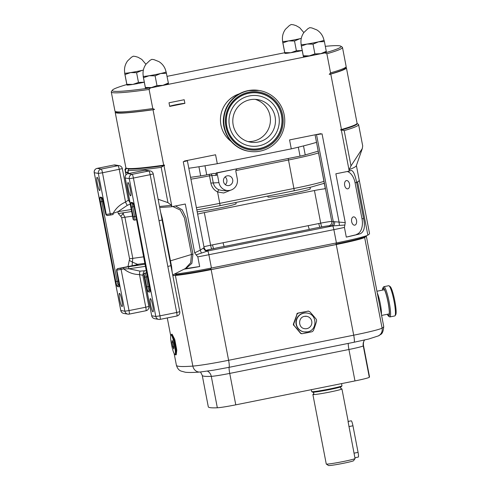 <?xml version="1.0" encoding="UTF-8"?>
<svg xmlns="http://www.w3.org/2000/svg" width="490" height="490" viewBox="0 0 490 490"><rect width="100%" height="100%" fill="white"/><g stroke="black" fill="none" stroke-linecap="round" stroke-linejoin="round"><path stroke-width="0.73" d="M341.212 388.803A14.792 0.802 169.1 0 1 341.763 388.821A14.792 0.802 169.1 0 1 341.928 388.907A14.792 0.802 169.1 0 1 328.594 392.288A14.792 0.802 169.1 0 1 313.049 394.585A14.792 0.802 169.1 0 1 312.877 394.499A14.792 0.802 169.1 0 1 313.857 394.009L313.416 394.205L313.857 393.06L313.024 392.159M326.291 464.042L328.453 465.5A12.942 0.698 169.1 0 0 340.042 463.938A12.942 0.698 169.1 0 0 353.492 460.814L355.066 458.616A14.792 0.802 169.1 0 1 340.55 462.064A14.792 0.802 169.1 0 1 326.432 464.085A14.792 0.802 169.1 0 1 326.291 464.042A14.792 0.802 169.1 0 1 326.26 464.005L312.877 394.499M351.201 420.824A4.931 0.704 78.7 0 1 351.238 420.812A4.931 0.704 78.7 0 1 351.281 420.812A4.931 0.704 78.7 0 1 352.947 425.773L358.068 452.362A4.931 0.704 78.7 0 1 358.3 457.072L354.901 457.752M355.066 458.616L348.047 421.461M341.542 383.615L341.959 385.771A15.411 0.833 169.1 0 1 341.947 385.814L341.457 386.537A14.798 0.802 169.1 0 1 327.737 389.948A14.798 0.802 169.1 0 1 312.583 392.165A14.798 0.802 169.1 0 1 312.442 392.123L311.72 391.639A15.411 0.833 169.1 0 1 311.689 391.596L311.322 389.679M341.947 385.814A15.411 0.833 169.1 0 1 327.651 389.372A15.411 0.833 169.1 0 1 311.867 391.682A15.411 0.833 169.1 0 1 311.72 391.639M364.627 339.993A7.399 7.368 -140.9 0 0 363.255 345.854A142.994 7.736 169.1 0 0 363.451 345.309L369.503 376.737A142.994 7.736 169.1 0 1 369.307 377.282A17.26 0.931 169.1 0 1 354.974 380.92L235.782 404.838A17.26 0.931 169.1 0 1 217.339 407.772A142.994 7.736 169.1 0 1 208.299 406.81L202.248 375.383L200.526 371.99M211.153 269.635L228.61 360.285A7.399 1.054 78.7 0 1 228.953 367.347L213.842 370.14L199.951 372.039A7.399 6.695 -94.3 0 1 192.846 366.091A34.514 1.868 -10.9 0 0 228.61 360.285L353.713 335.185A34.514 1.868 -10.9 0 0 382.102 328.116A171.347 9.267 -10.9 0 0 383.713 326.401L366.263 235.806A171.347 9.267 169.1 0 1 364.64 237.466A34.514 1.868 169.1 0 1 336.256 244.528L211.153 269.635A34.514 1.868 169.1 0 1 175.389 275.441A171.347 9.267 169.1 0 1 172.829 275.619M302.165 333.708L301.338 333.672A1.568 1.55 -80.3 0 1 300.431 333.163L302.165 333.708A16.341 0.882 -10.9 0 0 312.161 331.705L313.331 330.67A16.341 2.456 -71 0 0 316.644 320.919L316.35 319.382A16.341 1.574 -131.5 0 0 309.668 311.64L308.204 311.132A16.341 0.882 169.1 0 1 298.202 313.141L297.032 314.17A16.341 2.456 109 0 1 293.718 323.927L294.012 325.458A16.341 1.574 48.5 0 1 300.701 333.206M294.012 325.458L300.431 333.163M293.749 325.415A1.568 1.55 -80.3 0 1 293.455 323.878L293.718 323.927M297.032 314.17L293.455 323.878M296.769 314.127A1.568 1.55 -80.3 0 1 297.938 313.098L298.202 313.141M307.934 311.089A1.568 1.55 -80.3 0 1 308.498 311.083L297.938 313.098M175.641 354.882L176.241 354.76L176.786 350.13L174.758 339.454L172.119 334.217L171.518 334.333A10.48 1.495 78.7 0 1 173.932 339.619A10.48 1.495 78.7 0 1 175.965 350.295A10.48 1.495 78.7 0 1 175.641 354.882A10.48 1.495 78.7 0 1 175.408 354.821L174.703 354.337A9.861 1.403 78.7 0 1 170.74 339.38A9.861 1.403 78.7 0 1 170.863 335.203A9.861 1.403 78.7 0 1 173.142 339.435A9.861 1.403 78.7 0 1 175.224 350.08A9.861 1.403 78.7 0 1 174.703 354.337M172.811 275.533A170.734 9.23 -10.9 0 0 175.935 275.319A33.902 1.831 -10.9 0 0 211.061 269.616L336.165 244.51A33.902 1.831 -10.9 0 0 364.046 237.577A170.734 9.23 -10.9 0 0 365.656 236.015M174.091 274.247A38.214 2.064 -10.9 0 0 211.441 268.024L336.428 242.942A38.214 2.064 -10.9 0 0 367.855 235.12A175.046 9.469 -10.9 0 0 369.503 233.369L359.256 180.185A175.046 9.469 -10.9 0 0 359.176 179.983M130.187 204.091L127.314 205.341L117.968 211.668L131.228 209.518M159.507 206.443A170.734 9.23 -10.9 0 0 171.433 205.292L171.714 206.737L185.293 204.018L194.695 252.834L200.281 250.157L203.626 247.928A3.7 3.301 -107.1 0 0 207.589 251.015L196.123 254.88L194.695 252.834M159.709 207.49L171.175 206.798A170.734 9.23 -10.9 0 0 171.714 206.737M126.316 168.56L125.354 170.012A118.96 6.431 169.1 0 1 124.975 169.62A118.96 6.431 169.1 0 1 125.079 169.246L125.985 167.923A117.729 6.364 -10.9 0 0 126.316 168.56L126.916 168.444A117.11 6.333 -10.9 0 0 129.513 168.885A117.11 6.333 -10.9 0 0 164.548 165.491L163.997 165.602L171.91 206.7M203.938 246.776A9.861 0.533 169.1 0 1 210.62 245.245L320.723 223.152A9.861 0.533 169.1 0 1 331.773 221.486L345.26 222.619L344.427 227.434L346.289 237.105A38.214 2.064 -10.9 0 0 360.205 233.785C364.248 231.801 365.375 226.717 363.586 218.534L356.647 182.39A170.734 9.23 -10.9 0 0 356.702 182.366A38.214 2.064 -10.9 0 0 357.614 181.937A175.046 9.469 -10.9 0 0 359.256 180.185M362.3 148.55L356.34 165.712A170.734 9.23 169.1 0 1 349.162 169.626L350.987 165.908L362.3 148.55L362.692 145.879L358.6 124.632A118.96 6.431 169.1 0 1 344.188 130.622L341.555 129.972A117.729 6.364 -10.9 0 0 357.032 123.437M356.647 182.39C354.956 174.177 353.039 170.214 350.901 170.508A170.734 9.23 169.1 0 1 349.437 171.077L349.162 169.626M356.395 165.559L359.207 180.161A170.734 9.23 169.1 0 1 356.702 182.366M349.437 171.077L335.858 173.803L345.26 222.619M345.811 67.289A117.729 6.364 169.1 0 1 346.393 67.767L357.069 123.186A117.729 6.364 169.1 0 1 341.457 129.507L340.685 129.66L340.777 130.132L341.555 129.972M340.777 130.132A117.11 6.333 -10.9 0 0 356.53 123.982M360.205 233.785L346.289 237.105L344.427 227.415A38.214 2.064 169.1 0 1 333.868 229.645L208.881 254.727A38.214 2.064 169.1 0 1 197.819 256.852L199.681 266.523A38.214 2.064 169.1 0 1 184.069 269.182M357.032 123.425L358.362 124.325A118.96 6.431 169.1 0 1 358.6 124.632M127.945 170.453L128.913 169.001A117.729 6.364 -10.9 0 0 163.77 165.651L161.167 167.347A118.96 6.431 169.1 0 1 127.945 170.453L128.411 172.872A118.96 6.431 169.1 0 1 125.82 172.431L125.354 170.012M158.117 199.24L167.966 202.633L171.433 205.292M128.913 169.001L129.513 168.885M197.819 256.852L196.123 254.88M197.813 256.834L199.681 266.523L185.759 268.624M201.47 253.048A3.7 0.496 -109 0 1 200.281 250.157L183.26 161.737L186.439 161.02L187.358 160.683L186.721 160.555M344.948 225.014L332.655 225.921A8.63 0.466 169.1 0 1 330.413 226.092L328.882 225.835A3.7 3.657 -80.3 0 0 331.773 221.486L325.299 187.884L324.49 188.871A9.861 0.533 -10.9 0 0 314.433 190.518L204.336 212.611A9.861 0.533 -10.9 0 0 197.654 214.136M310.023 187.345L310.299 188.791A21.572 1.164 169.1 0 1 290.852 193.721A21.572 1.164 169.1 0 1 268.183 197.072A21.572 1.164 169.1 0 1 267.932 196.949L267.761 196.061M235.892 202.456L236.125 203.675A21.572 1.164 169.1 0 1 221.088 207.711A21.572 1.164 169.1 0 1 197.207 211.809M315.964 134.621L322.071 133.886L339.098 222.307A3.7 0.551 -93.7 0 0 339.509 225.351M323.976 180.969A11.491 0.619 -10.9 0 0 323.976 180.982L315.082 134.799L325.182 187.823A10.48 0.57 -10.9 0 0 325.299 187.884L324.013 181.178M317.14 134.383L318.445 134.53M125.82 172.431L128.233 171.947M356.653 234.324A13.683 8.183 81.4 0 0 362.006 218.773L355.066 182.752A13.683 8.183 81.4 0 0 347.288 171.512M356.524 220.371A4.189 2.505 81.4 0 0 353.468 216.88A4.189 2.505 81.4 0 0 351.661 221.682A4.189 2.505 81.4 0 0 354.717 225.173A4.189 2.505 81.4 0 0 356.524 220.371M349.529 184.05A4.189 2.505 81.4 0 0 346.473 180.559A4.189 2.505 81.4 0 0 344.666 185.355A4.189 2.505 81.4 0 0 347.722 188.846A4.189 2.505 81.4 0 0 349.529 184.05M184.491 268.967L185.82 268.606L191.884 263.332L192.944 254.034L185.912 217.529L182.145 209.8L175.512 205.978M172.811 206.523L180.277 210.051L184.461 217.921L191.492 254.426L190.659 262.781L185.434 268.489L172.701 274.957M160.616 212.219L162.294 218.393L171.604 266.744L172.186 272.299M318.8 223.538A3.7 0.527 -101.3 0 0 320.056 227.262A10.48 0.57 -10.9 0 0 309.502 229.375L224.346 246.464A10.48 0.57 -10.9 0 0 213.793 248.583L211.876 248.969A6.162 0.331 -10.9 0 0 206.817 250.329L208.348 250.586A8.63 0.466 169.1 0 1 207.589 251.015A34.514 1.868 -10.9 0 0 207.625 251.009A3.7 0.527 78.7 0 1 208.881 254.727L211.441 268.024M212.538 244.859A3.7 0.527 -101.3 0 0 213.793 248.583M223.097 242.746A3.7 0.527 -101.3 0 0 224.346 246.464M308.247 225.657A3.7 0.527 -101.3 0 0 309.502 229.375M334.584 221.645A3.7 2.701 -97.6 0 1 332.655 225.921A34.514 1.868 -10.9 0 1 332.612 225.927A3.7 0.527 78.7 0 1 333.868 229.645L336.428 242.942M318.231 151.147L305.239 154.92A7.399 0.398 169.1 0 1 300.039 156.12L216.023 172.976L216.488 175.396L211.876 175.518L213.236 182.77C213.977 186.053 215.87 188.405 218.914 189.814A2.468 0.386 -65.7 0 0 217.578 191.958C213.965 190.077 211.723 187.119 210.865 183.089L209.512 175.837L211.876 175.518A2.468 2.34 88.5 0 0 210.945 173.999M218.914 189.814L223.275 190.677L228.377 190.543A9.861 9.359 88.5 0 0 237.282 178.752L235.886 171.5A2.468 2.34 -91.5 0 1 237.387 168.689M234.826 169.203L217.076 172.952L218.938 182.617A9.861 9.359 88.5 0 0 228.377 190.543M223.526 181.649A4.931 4.679 88.5 0 0 228.242 185.612A4.931 4.679 88.5 0 0 232.695 179.72A4.931 4.679 88.5 0 0 227.979 175.757A4.931 4.679 88.5 0 0 223.526 181.649M225.296 184.614A4.931 4.679 88.5 0 0 225.088 176.908M217.076 172.952L216.023 172.976M216.488 175.396C216.053 173.968 215.086 173.325 213.591 173.466L214.014 173.417M213.591 173.466L206.725 174.844A7.399 0.398 169.1 0 1 200.68 175.904L190.561 177.319M284.708 52.742L167.084 76.342M154.558 109.448A116.491 6.303 169.1 0 1 116.632 112.357L115.193 111.389A117.729 6.364 -10.9 0 0 152.782 108.547L154.558 109.448L153.015 109.754A117.729 6.364 169.1 0 1 115.193 112.29A117.729 6.364 169.1 0 1 115.554 111.634M126.824 84.543A116.491 6.303 -10.9 0 0 112.363 90.172A116.491 6.303 -10.9 0 0 150.418 87.931L149.107 89.45A117.729 6.364 169.1 0 1 111.279 91.985L114.96 111.083A117.729 6.364 -10.9 0 0 115.193 111.389M149.107 89.45L152.782 108.547M111.279 91.985A117.729 6.364 169.1 0 1 111.383 91.612L112.363 90.172M302.171 50.531A11.711 0.631 169.1 0 1 290.784 52.724A11.711 0.631 169.1 0 1 284.911 53.355L284.776 52.632L290.784 52.724L296.395 50.764L302.281 50.507M144.256 82.216A11.711 0.631 169.1 0 1 132.87 84.415A11.711 0.631 169.1 0 1 126.996 85.04L126.861 84.323L132.87 84.415L138.48 82.455L144.366 82.191M168.462 83.741L168.407 83.79A11.711 0.631 169.1 0 1 162.882 85.346A11.711 0.631 169.1 0 1 151.379 87.569A11.711 0.631 169.1 0 1 145.512 88.2L145.371 87.477L151.379 87.569L156.996 85.609L162.882 85.346L168.37 83.037L168.45 83.717M309.294 55.878A11.711 0.631 169.1 0 1 303.426 56.509L303.286 55.787L309.294 55.878L314.905 53.918L320.791 53.661A11.711 0.631 169.1 0 1 309.294 55.878M326.377 52.056L326.322 52.099A11.711 0.631 169.1 0 1 320.791 53.661L326.285 51.352L326.358 52.026M150.418 87.931L325.097 52.877A116.491 6.303 -10.9 0 0 340.807 46.183A116.491 6.303 -10.9 0 0 325.317 46.323M166.043 71.834A11.711 0.631 169.1 0 1 166.11 71.852L168.37 83.037M166.11 71.852A11.711 0.631 169.1 0 1 166.171 71.895A11.711 0.631 169.1 0 1 160.604 73.531L155.11 75.84L149.107 75.748A11.711 0.631 169.1 0 1 143.172 76.336A11.711 0.631 169.1 0 1 143.215 76.262A11.711 0.631 169.1 0 1 143.27 76.22M166.49 73.273L160.604 73.531A11.711 0.631 -10.9 0 1 149.107 75.748L143.49 77.708L143.215 76.262M143.288 76.305A11.595 0.625 -10.9 0 0 149.162 75.73A11.595 0.625 -10.9 0 0 166.055 71.926C165.124 67.491 162.754 64.055 158.944 61.617L153.934 59.627L151.827 59.345L149.977 60.386L146.069 64.092C143.435 67.779 142.51 71.846 143.288 76.305M143.172 76.336L145.45 88.151M143.49 77.708L145.371 87.477M155.11 75.84L156.996 85.609M301.087 44.645A11.711 0.631 169.1 0 1 301.13 44.572L301.087 44.645A11.711 0.631 169.1 0 0 307.022 44.063A11.711 0.631 -10.9 0 0 318.518 41.84L313.024 44.149L307.022 44.063L301.405 46.023L301.087 44.645L303.365 56.466M301.405 46.023L303.286 55.787M323.951 40.149A11.711 0.631 169.1 0 1 324.025 40.168A11.711 0.631 169.1 0 1 324.086 40.211A11.711 0.631 169.1 0 1 318.518 41.84L324.405 41.583L326.285 51.352M301.203 44.621A11.595 0.625 -10.9 0 0 307.077 44.045A11.595 0.625 -10.9 0 0 323.97 40.235C323.039 35.807 320.668 32.371 316.859 29.927L311.848 27.936L309.741 27.654L307.892 28.702L303.978 32.407C301.35 36.089 300.425 40.162 301.203 44.621M324.025 40.168L324.405 41.583M313.024 44.149L314.905 53.918M124.662 73.182A11.711 0.631 169.1 0 1 124.699 73.108L124.662 73.182A11.711 0.631 169.1 0 0 130.591 72.594A11.711 0.631 -10.9 0 0 142.088 70.376L136.6 72.685L130.591 72.594L124.981 74.553L124.662 73.182L126.941 84.997M124.981 74.553L126.861 84.323M145.934 64.276L141.775 59.388L138.058 57.263L135.424 56.473L133.317 56.185L131.461 57.232L127.553 60.938C124.919 64.625 123.995 68.692 124.772 73.151A11.595 0.625 -10.9 0 0 130.646 72.575A11.595 0.625 -10.9 0 0 143.356 70.076A11.711 0.631 169.1 0 1 142.088 70.376L143.343 70.15M136.6 72.685L138.48 82.455M282.577 41.491A11.711 0.631 169.1 0 1 282.614 41.417L282.577 41.491A11.711 0.631 169.1 0 0 288.506 40.909A11.711 0.631 -10.9 0 0 300.003 38.685L294.514 40.995L288.506 40.909L282.895 42.869L282.577 41.491L284.849 53.312M282.895 42.869L284.776 52.632M301.27 38.398A11.711 0.631 169.1 0 1 300.003 38.685L301.258 38.459M303.849 32.585L299.69 27.703L295.972 25.578L293.339 24.782L291.232 24.5L289.376 25.547L285.468 29.253C282.834 32.934 281.909 37.007 282.687 41.466A11.595 0.625 -10.9 0 0 288.561 40.891A11.595 0.625 -10.9 0 0 301.27 38.385M294.514 40.995L296.395 50.764M340.807 46.183L342.247 47.156A117.729 6.364 169.1 0 1 342.486 47.463A117.729 6.364 169.1 0 1 326.873 53.778L325.097 52.877M326.873 53.778L330.554 72.875A117.729 6.364 -10.9 0 0 346.056 66.928A117.729 6.364 -10.9 0 0 346.161 66.56L342.486 47.463M346.056 66.928L345.083 68.367A116.491 6.303 169.1 0 1 329.243 74.394L330.554 72.875M320.852 134.131L320.76 133.66L289.566 139.919L291.287 148.862L217.303 163.709A83.208 4.502 169.1 0 1 188.815 168.254M316.534 142.333A83.208 4.502 169.1 0 1 291.287 148.862M217.303 163.709L215.576 154.767L184.381 161.026L184.473 161.498M164.548 165.491L164.456 165.02L163.691 165.179A117.729 6.364 169.1 0 1 125.863 167.709L115.193 112.29M163.691 165.179L153.015 109.754M184.895 103.359L184.197 99.733L169.007 102.784L169.705 106.41L184.895 103.359A7.828 0.423 -10.9 0 0 176.124 104.682A7.828 0.423 -10.9 0 0 169.681 106.287M346.393 67.767A117.729 6.364 169.1 0 1 330.787 74.088L329.243 74.394M341.457 129.507L330.787 74.088M152.954 311.897A6.78 0.968 78.7 0 1 150.693 305.252A6.78 0.968 78.7 0 1 150.338 298.6A6.78 0.968 78.7 0 1 150.393 298.6A6.78 0.968 78.7 0 1 152.653 305.239A6.78 0.968 78.7 0 1 153.009 311.891A6.78 0.968 78.7 0 1 152.954 311.897M130.61 195.859A6.78 0.968 78.7 0 1 128.343 189.22A6.78 0.968 78.7 0 1 127.994 182.562A6.78 0.968 78.7 0 1 128.049 182.562A6.78 0.968 78.7 0 1 130.309 189.201A6.78 0.968 78.7 0 1 130.665 195.859A6.78 0.968 78.7 0 1 130.61 195.859M171.353 268.159L170.9 265.672L167.831 266.45L150.161 174.691L133.415 178.054A3.7 0.527 -101.3 0 0 132.159 174.33L148.911 170.973L144.838 170.275L128.086 173.638A3.7 0.527 -101.3 0 0 128.055 173.638A3.7 0.527 -101.3 0 0 128.031 173.65A3.7 3.7 0 0 0 125.152 177.962L133.108 219.079A1.231 1.219 99.7 0 0 134.101 220.053L133.066 219.061M171.169 264.735A3.7 2.064 166.6 0 0 170.9 265.672L162.098 219.949L159.03 220.727M162.662 220.58A3.7 1.721 171.5 0 1 162.098 219.949L161.933 219.048M171.077 266.536L179.775 311.689L176.7 312.485L167.831 266.45M171.267 267.509A3.7 2.131 174.5 0 1 171.604 266.744M161.718 217.921A3.7 1.795 164.1 0 0 162.294 218.393M131.614 211.508L118.874 213.487A1.231 0.692 -98.8 0 1 118.825 213.493L118.825 213.493A1.231 0.692 -98.8 0 1 118.121 212.936A1.231 0.692 -98.8 0 1 117.968 211.668L113.104 213.34C115.983 208.158 120.124 204.397 125.532 202.064L128.38 200.104L122.322 168.627A3.7 3.7 0 0 0 119.309 165.681L115.236 164.989A3.7 3.657 99.7 0 0 113.919 165.007L97.167 168.37L101.24 169.062A3.7 3.657 99.7 0 0 98.349 173.411L94.276 172.713L120.816 310.507L124.889 311.205L116.785 270.076A2.468 0.349 -101.3 0 0 116.883 272.428L118.745 282.099A4.931 0.704 78.7 0 1 118.935 286.809L117.453 286.558A4.931 0.704 78.7 0 1 115.781 281.597L100.419 201.819A4.931 0.704 78.7 0 1 100.23 197.109L101.712 197.366A4.931 0.704 78.7 0 1 103.384 202.321L105.246 211.992A2.468 0.349 -101.3 0 0 106.079 214.473L113.104 213.34L113.159 214.516L110.464 215.055L102.496 172.786L122.322 168.627M118.874 213.487L131.614 211.515M120.699 268.238L123.388 267.699L123.811 268.943L116.975 270.106A1.231 1.219 -80.3 0 1 117.937 268.661L120.699 268.238L121.116 269.482L129.029 310.58L145.781 307.218L139.491 274.578C133.605 274.498 128.374 272.618 123.811 268.943L128.968 268.777L139.987 271.129A3.7 0.557 -88.4 0 0 139.491 274.578C141.757 275.141 142.841 275.251 142.743 274.896L142.792 274.945C143.582 271.754 144.317 270.413 144.997 270.933L146.406 270.535M123.388 267.699L129.115 266.67A1.231 0.692 81.2 0 0 128.643 267.522A1.231 0.692 81.2 0 0 128.968 268.777L145.591 266.309M129.115 266.67L145.187 264.177M144.979 270.756L139.987 271.129M97.13 177.294A6.78 0.968 78.7 0 1 99.39 183.934A6.78 0.968 78.7 0 1 99.746 190.586A6.78 0.968 78.7 0 1 99.691 190.592A6.78 0.968 78.7 0 1 97.424 183.952A6.78 0.968 78.7 0 1 97.075 177.294A6.78 0.968 78.7 0 1 97.13 177.294M119.474 293.332A6.78 0.968 78.7 0 1 121.74 299.972A6.78 0.968 78.7 0 1 122.09 306.624A6.78 0.968 78.7 0 1 122.035 306.624A6.78 0.968 78.7 0 1 119.774 299.984A6.78 0.968 78.7 0 1 119.419 293.332A6.78 0.968 78.7 0 1 119.474 293.332M123.743 212.734L123.088 213.793L124.883 217.156L132.796 258.255L132.392 262.101L129.287 260.368L127.994 266.566M118.317 213.579L120.816 216.384A3.7 0.502 127.2 0 1 123.088 213.793L122.488 212.93M132.092 265.745L132.392 262.101L138.088 264.545L137.249 264.716M135.663 265.029A3.7 3.657 -80.3 0 1 137.12 264.38L145.022 263.338M113.159 214.516L107.696 215.478A1.231 1.219 -80.3 0 1 106.263 214.504L98.349 173.411L102.496 172.786A3.7 0.527 78.7 0 0 101.24 169.062L117.992 165.7A3.7 0.527 78.7 0 1 119.242 169.424L125.532 202.064A3.7 0.472 -114.2 0 0 127.314 205.341M377.276 292.965A12.324 1.752 78.7 0 1 380.313 303.812A12.324 1.752 78.7 0 1 381.385 314.323M387.498 314.249A13.885 1.978 -101.3 0 0 388.588 315.609A13.885 1.978 -101.3 0 0 388.699 315.603A13.885 1.978 -101.3 0 0 387.982 301.975A13.885 1.978 -101.3 0 0 383.345 288.377A13.885 1.978 -101.3 0 0 383.235 288.377A13.885 1.978 -101.3 0 0 382.653 290.092M387.333 314.286A14.48 2.064 -101.3 0 0 388.497 316.099A14.48 2.064 -101.3 0 0 388.705 316.191A14.48 2.064 -101.3 0 0 388.141 302.361A14.48 2.064 -101.3 0 0 383.235 287.789A14.48 2.064 -101.3 0 0 382.855 287.998A14.48 2.064 -101.3 0 0 382.482 290.123M382.855 287.998L383.566 286.907A15.423 2.199 78.7 0 1 383.848 286.687A15.423 2.199 78.7 0 1 383.97 286.687A15.423 2.199 78.7 0 1 389.115 301.791A15.423 2.199 78.7 0 1 389.911 316.926A15.423 2.199 78.7 0 1 389.795 316.926A15.423 2.199 78.7 0 1 389.575 316.834L388.497 316.099M389.911 316.926L394.775 315.952A15.423 2.199 -101.3 0 0 395.056 315.732A15.423 2.199 -101.3 0 0 393.893 300.401A15.423 2.199 -101.3 0 0 389.048 285.811A15.423 2.199 -101.3 0 0 388.833 285.713A15.423 2.199 -101.3 0 0 388.711 285.713L383.848 286.687M389.048 285.811L390.126 286.54A14.48 2.064 78.7 0 1 394.677 300.241A14.48 2.064 78.7 0 1 395.767 314.641L395.056 315.732M296.125 324.319A9.549 9.439 -80.3 0 1 306.997 313.043L307.279 313.092A9.549 9.439 -80.3 0 0 296.236 322.647A9.549 9.439 -80.3 0 0 304.07 331.92L303.788 331.871A9.549 9.439 -80.3 0 1 296.125 324.319M306.856 328.643A6.26 6.186 -80.3 0 1 304.621 328.68C298.043 327.969 297.932 317.281 304.504 316.362A6.26 6.186 -80.3 0 1 311.867 322.414A6.26 6.186 -80.3 0 1 306.856 328.643M170.863 335.203L171.329 334.486A10.48 1.495 78.7 0 1 171.518 334.333M173.779 348.978L173.968 347.085L173.172 342.835L172.186 340.477L171.996 342.375L172.786 346.626L173.779 348.978M173.846 346.412L172.786 346.626M172.903 342.192L171.996 342.375M255.217 99.354A21.572 21.321 -80.3 0 1 248.026 141.579M250.065 99.74A21.572 21.321 99.7 0 0 250.513 142.161A21.572 21.321 99.7 0 0 275.466 120.577A21.572 21.321 99.7 0 0 250.065 99.74M258.94 145.842A25.449 25.149 -80.3 0 1 229.443 125.85A25.449 25.149 -80.3 0 1 249.33 95.942A25.449 25.149 -80.3 0 1 278.835 115.94A25.449 25.149 -80.3 0 1 258.94 145.842M259.455 148.525A28.175 27.85 -80.3 0 1 226.79 126.383A28.175 27.85 -80.3 0 1 248.816 93.265A28.175 27.85 -80.3 0 1 281.481 115.407A28.175 27.85 -80.3 0 1 259.455 148.525M248.467 90.705A30.821 30.46 -80.3 0 1 259.467 90.54A30.821 30.46 -80.3 0 1 284.757 120.473A30.821 30.46 -80.3 0 1 260.11 151.141A30.821 30.46 -80.3 0 1 249.11 151.3A30.821 30.46 -80.3 0 1 223.82 121.373A30.821 30.46 -80.3 0 1 248.467 90.705M358.068 452.362L354.019 453.177M352.947 425.773L348.898 426.588M217.339 407.772L211.282 376.345A142.994 7.736 169.1 0 1 202.248 375.383M369.307 377.282L363.255 345.854A17.26 0.931 169.1 0 1 348.923 349.493L229.73 373.411A17.26 0.931 169.1 0 1 211.282 376.345A7.399 6.94 87.5 0 0 207.478 371.138M348.261 343.41A7.399 1.054 -101.3 0 0 348.923 349.493L354.974 380.92M229.069 367.322A7.399 1.054 -101.3 0 0 229.73 373.411L235.782 404.838M364.64 237.466L382.102 328.116A7.399 7.301 59.3 0 1 378.617 335.84M336.256 244.528L353.713 335.185A7.399 1.054 78.7 0 1 354.062 342.247L368.658 339.037L378.678 335.803C379.597 334.217 383.119 335.834 383.713 326.401M199.951 372.039C193.691 372.535 188.846 372.608 185.434 372.259L180.877 371.034C180.718 370.789 178.017 370.403 176.4 365.283A171.347 9.267 -10.9 0 0 192.846 366.091L175.389 275.441M175.696 274.069L175.935 275.319M175.843 274.835A33.902 1.831 -10.9 0 0 210.951 269.139L211.061 269.616M210.761 268.159L210.951 269.139M335.901 243.046L336.085 244.026A33.902 1.831 -10.9 0 0 336.085 244.026A33.902 1.831 -10.9 0 0 363.948 237.093L364.046 237.577M363.849 236.584L363.948 237.093M357.614 181.937L367.855 235.12M344.188 130.622L350.987 165.908M341.328 130.022L349.241 171.114M161.167 167.347L167.966 202.633M211.876 248.969A3.7 0.527 -101.3 0 1 210.62 245.245L204.336 212.611M324.49 188.871A11.466 0.619 169.1 0 1 324.895 188.693M324.356 183.523A59.045 3.191 -10.9 0 0 323.412 183.664M328.882 225.835A6.162 0.331 -10.9 0 0 321.973 226.876A3.7 0.527 -101.3 0 1 320.723 223.152L314.433 190.518M330.413 226.092A3.7 3.657 -80.3 0 0 333.304 221.75L316.546 134.719M203.626 247.928L204.116 247.707C205.702 251.143 205.849 249.9 207.031 250.604A3.7 3.657 99.7 0 0 208.348 250.586M323.976 180.982A11.491 0.619 -10.9 0 0 323.982 180.994L324.037 181.545M363.586 218.534L362.006 218.773M356.653 182.513L355.066 182.752M192.944 254.034L170.312 260.882M321.973 226.876L320.056 227.262M207.625 251.009L332.612 225.927M206.296 250.39A3.7 3.657 99.7 0 0 206.817 250.329M318.567 152.886A39.378 2.131 169.1 0 1 288.506 160.003L235.874 170.563M288.298 158.472A2.468 0.349 -101.3 0 0 288.506 160.003L293.914 188.479A38.875 2.101 -10.9 0 0 324.025 181.306M209.23 174.342L209.512 175.837A39.378 2.131 169.1 0 1 190.922 179.175M218.938 182.617L210.865 183.089M230.545 190.212L223.728 192.993L217.578 191.958L219.747 203.362L293.914 188.479A2.468 0.349 -101.3 0 1 294.025 190.794L219.851 205.678A2.468 0.349 -101.3 0 0 219.747 203.362A38.875 2.101 -10.9 0 1 196.398 207.631M305.239 154.92L303.506 145.904M300.039 156.12L298.318 147.19M206.725 174.844L204.979 165.779M200.68 175.904L198.916 166.741M318.022 134.205L318.09 134.548M231.133 141.445A27.122 26.803 -80.3 0 1 220.831 115.217A27.122 26.803 -80.3 0 1 239.236 93.884M219.832 205.678A2.468 0.349 -101.3 0 0 219.851 205.678L294.006 190.794A2.468 0.349 -101.3 0 0 294.025 190.794L310.862 187.143L324.307 183.278M336.073 244.026L336.165 244.51M146.804 272.691L144.783 273.23A1.231 1.219 99.7 0 0 143.815 274.682L151.692 315.756A3.7 3.7 0 0 0 154.699 318.702A3.7 3.657 -80.3 0 1 151.735 315.781L155.802 316.473L129.268 178.679L125.195 177.986L133.298 219.11A2.468 0.349 -101.3 0 0 133.2 216.758L131.338 207.086A4.931 0.704 78.7 0 1 131.149 202.376L132.631 202.633A4.931 0.704 78.7 0 1 134.303 207.595L149.664 287.367A4.931 0.704 78.7 0 1 149.854 292.077L148.372 291.826A4.931 0.704 78.7 0 1 146.7 286.864L144.838 277.193A2.468 0.349 -101.3 0 0 144.005 274.712L151.692 315.756M144.783 273.23L144.967 273.267A1.231 1.219 99.7 0 0 144.005 274.712M146.859 272.881L144.967 273.267A3.7 0.527 78.7 0 1 146.222 276.985L144.838 277.193M147.6 276.709L146.222 276.985L148.084 286.656L146.7 286.864M149.462 286.381L148.084 286.656A3.7 0.527 -101.3 0 0 149.334 290.374A1.231 1.219 99.7 0 0 148.372 291.826M150.069 291.109A1.231 1.219 99.7 0 0 149.854 292.077M150.05 290.233L149.334 290.374L150.069 290.503M132.631 202.633A1.231 1.219 -80.3 0 0 133.617 203.607L133.035 203.295L134.303 207.595M133.158 203.528L132.135 203.356A1.231 1.219 -80.3 0 1 131.149 202.376M132.472 203.411A3.7 0.527 -101.3 0 0 132.723 206.878L131.338 207.086M134.082 206.609L132.723 206.878L134.585 216.549L133.2 216.758M135.957 216.274L134.585 216.549A3.7 0.527 78.7 0 1 134.756 220.077A3.7 0.527 78.7 0 1 134.726 220.084A1.231 1.219 -80.3 0 1 133.298 219.11M160.15 319.364L176.841 316.019A3.7 0.527 78.7 0 0 176.872 316.019A3.7 0.527 78.7 0 0 176.7 312.485L159.948 315.848L133.415 178.054L129.268 178.679A3.7 3.657 99.7 0 1 132.159 174.33L128.086 173.638A3.7 3.657 -80.3 0 0 125.195 177.986L125.152 177.962M153.199 173.877L153.241 173.895A3.7 3.7 0 0 0 150.228 170.949L146.155 170.257A3.7 3.657 99.7 0 0 144.838 170.275A3.7 0.527 -101.3 0 0 144.807 170.275A3.7 0.527 -101.3 0 0 144.777 170.287M150.228 170.949A3.7 3.657 99.7 0 0 148.911 170.973A3.7 0.527 78.7 0 1 150.161 174.691L153.241 173.895L161.939 219.079M155.802 316.473A3.7 3.657 99.7 0 0 160.089 319.376A3.7 0.527 78.7 0 0 160.12 319.376A3.7 0.527 78.7 0 0 159.948 315.848L155.802 316.473M179.732 311.671L179.775 311.689A3.7 3.7 0 0 1 176.872 316.019L160.12 319.376A3.7 3.7 0 0 1 158.772 319.4L154.699 318.702M134.101 220.053L136.618 219.704L134.781 220.071M101.712 197.366A1.231 1.219 -80.3 0 0 102.698 198.34L102.116 198.021L105.228 211.986C106.22 215.441 105.491 214.265 107.071 215.447A1.231 1.219 -80.3 0 1 106.079 214.473M102.245 198.26L101.222 198.089A1.231 1.219 -80.3 0 1 100.23 197.109M101.559 198.144A3.7 0.527 -101.3 0 0 101.804 201.611L100.419 201.819M103.163 201.335L101.804 201.611L117.165 281.389L115.781 281.597M118.543 281.113L117.165 281.389A3.7 0.527 -101.3 0 0 118.415 285.107A1.231 1.219 99.7 0 0 117.453 286.558M119.15 285.842A1.231 1.219 99.7 0 0 118.935 286.809M119.131 284.966L118.415 285.107L119.15 285.229M117.692 268.643A3.7 0.527 78.7 0 1 117.722 268.624C115.989 270.18 116.669 268.943 116.871 272.422L116.883 272.428M137.666 264.625L117.722 268.624A3.7 0.527 78.7 0 1 117.753 268.624A1.231 1.219 99.7 0 0 116.785 270.076M138.088 264.545L117.937 268.661M129.231 314.096L145.922 310.746A3.7 0.527 -101.3 0 0 145.953 310.746L129.201 314.108A3.7 3.7 0 0 1 127.853 314.127A3.7 3.657 99.7 0 1 124.889 311.205L129.029 310.58A3.7 0.527 -101.3 0 1 129.201 314.108A3.7 0.527 -101.3 0 1 129.176 314.108A3.7 3.657 99.7 0 1 127.853 314.127L123.78 313.435A3.7 3.657 -80.3 0 1 120.816 310.507L120.773 310.489A3.7 3.7 0 0 0 123.78 313.435M148.813 306.403L148.856 306.421A3.7 3.7 0 0 1 145.953 310.746A3.7 0.527 -101.3 0 0 145.781 307.218L148.856 306.421L142.792 274.945M94.276 172.713A3.7 3.657 -80.3 0 1 97.167 168.37A3.7 0.527 78.7 0 0 97.142 168.37A3.7 3.7 0 0 0 94.233 172.694L94.276 172.713M119.309 165.681A3.7 3.657 -80.3 0 0 117.992 165.7L113.919 165.007A3.7 0.527 78.7 0 0 113.888 165.007L97.142 168.37A3.7 0.527 78.7 0 0 97.112 168.382M113.864 165.02A3.7 0.527 78.7 0 1 113.888 165.007A3.7 3.7 0 0 1 115.236 164.989M129.287 260.368L129.574 258.806L121.661 217.713L120.816 216.384M132.508 216.151L121.661 217.713M129.574 258.806L143.766 256.809M307.481 331.871A9.549 9.439 -80.3 0 1 304.07 331.92L307.493 331.871C317.551 330.45 317.373 314.219 307.279 313.092M259.553 148.703A28.353 28.022 -80.3 0 1 226.686 126.426A28.353 28.022 -80.3 0 1 248.846 93.106A28.353 28.022 -80.3 0 1 281.713 115.383A28.353 28.022 -80.3 0 1 259.553 148.703M248.767 92.23A29.259 28.916 -80.3 0 1 282.681 115.224A29.259 28.916 -80.3 0 1 259.81 149.609A29.259 28.916 -80.3 0 1 225.896 126.616A29.259 28.916 -80.3 0 1 248.767 92.23M248.7 151.232C232.909 148.942 221.076 132.57 223.691 116.657C226.368 102.778 234.483 94.105 248.044 90.632L259.051 90.466A30.821 30.46 99.7 0 0 248.056 90.632A30.821 30.46 99.7 0 0 223.409 121.3A30.821 30.46 99.7 0 0 248.7 151.232L249.11 151.3M340.93 386.788L340.489 387.933L341.322 388.833M351.238 420.812L348.194 421.425M341.928 388.907L348.304 422.006M363.451 345.309C363.249 342.743 363.684 340.911 364.762 339.821M354.062 342.247L228.953 367.347M176.4 365.283L174.146 353.584M170.698 335.681L167.28 317.943M124.975 169.62L125.985 174.85M187.358 160.683L204.116 247.707M324.852 188.73L325.182 187.823M186.457 160.61L186.525 160.965M219.851 205.678L196.827 209.861M146.792 272.691C143.852 273.769 144.936 272.122 143.778 274.663M134.285 207.589L150.112 291.146M146.155 170.257A3.7 3.7 0 0 0 144.807 170.275L128.055 173.638M110.464 215.055L107.071 215.447M116.871 272.422L119.193 285.878M120.773 310.489L94.233 172.694M128.38 200.104L129.862 202.413M389.287 313.894L381.6 315.431M384.442 289.731L376.939 291.238M304.504 316.362L306.728 316.332M259.467 90.54L259.051 90.466"/></g></svg>
